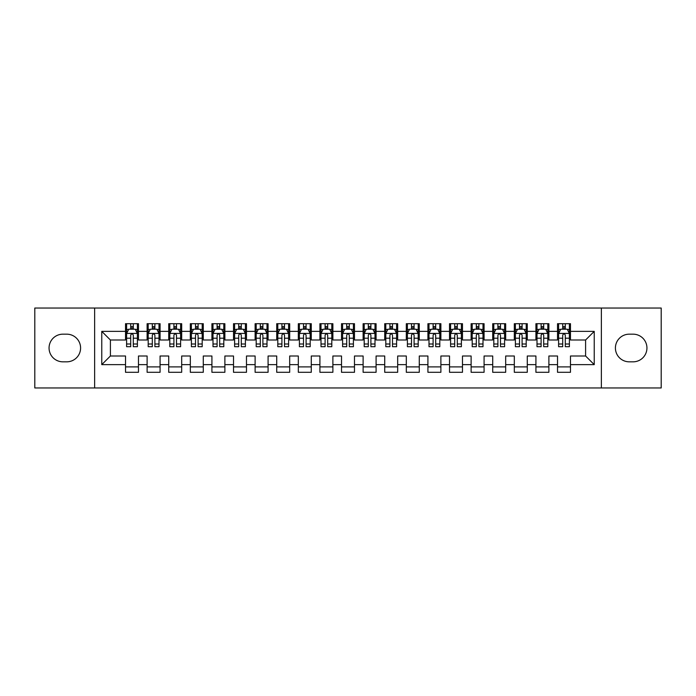 <?xml version="1.0" encoding="UTF-8"?>
<svg xmlns="http://www.w3.org/2000/svg" width="696" height="696" viewBox="0 0 696 696"><rect width="100%" height="100%" fill="white"/><g stroke="black" fill="none" stroke-linecap="round" stroke-linejoin="round"><path stroke-width="1.04" d="M601.37 387.959L661.2 387.959L661.2 308.041L601.37 308.041L601.37 387.959L94.63 387.959L94.63 308.041L34.8 308.041L34.8 387.959L94.63 387.959M601.37 308.041L94.63 308.041M101.764 364.634L101.764 331.366L125.524 331.366L125.524 340.005L110.403 340.005L110.403 355.995L101.764 364.634L125.524 364.634L125.524 372.299L138.478 372.299L138.478 364.634L147.117 364.634L147.117 372.299L160.08 372.299L160.08 364.634L168.719 364.634L168.719 372.299L181.682 372.299L181.682 364.634L190.321 364.634L190.321 372.299L203.284 372.299L203.284 364.634L211.923 364.634L211.923 372.299L224.878 372.299L224.878 364.634L233.517 364.634L233.517 372.299L246.48 372.299L246.48 364.634L255.119 364.634L255.119 372.299L268.082 372.299L268.082 364.634L276.721 364.634L276.721 372.299L289.684 372.299L289.684 364.634L298.323 364.634L298.323 372.299L311.277 372.299L311.277 364.634L319.916 364.634L319.916 372.299L332.879 372.299L332.879 364.634L341.519 364.634L341.519 372.299L354.481 372.299L354.481 364.634L363.121 364.634L363.121 372.299L376.084 372.299L376.084 364.634L384.723 364.634L384.723 372.299L397.677 372.299L397.677 364.634L406.316 364.634L406.316 372.299L419.279 372.299L419.279 364.634L427.918 364.634L427.918 372.299L440.881 372.299L440.881 364.634L449.52 364.634L449.52 372.299L462.483 372.299L462.483 364.634L471.122 364.634L471.122 372.299L484.077 372.299L484.077 364.634L492.716 364.634L492.716 372.299L505.679 372.299L505.679 364.634L514.318 364.634L514.318 372.299L527.281 372.299L527.281 364.634L535.92 364.634L535.92 372.299L548.883 372.299L548.883 364.634L557.522 364.634L557.522 372.299L570.476 372.299L570.476 355.995L585.597 355.995L585.597 340.005L570.476 340.005L570.476 331.366L594.236 331.366L594.236 364.634L570.476 364.634M570.476 331.366L570.476 323.701L557.522 323.701L557.522 331.366L548.883 331.366L548.883 323.701L535.92 323.701L535.92 331.366L527.281 331.366L527.281 323.701L514.318 323.701L514.318 331.366L505.679 331.366L505.679 323.701L492.716 323.701L492.716 331.366L484.077 331.366L484.077 323.701L471.122 323.701L471.122 331.366L462.483 331.366L462.483 323.701L449.52 323.701L449.52 331.366L440.881 331.366L440.881 323.701L427.918 323.701L427.918 331.366L419.279 331.366L419.279 323.701L406.316 323.701L406.316 331.366L397.677 331.366L397.677 323.701L384.723 323.701L384.723 331.366L376.084 331.366L376.084 323.701L363.121 323.701L363.121 331.366L354.481 331.366L354.481 323.701L341.519 323.701L341.519 331.366L332.879 331.366L332.879 323.701L319.916 323.701L319.916 331.366L311.277 331.366L311.277 323.701L298.323 323.701L298.323 331.366L289.684 331.366L289.684 323.701L276.721 323.701L276.721 331.366L268.082 331.366L268.082 323.701L255.119 323.701L255.119 331.366L246.48 331.366L246.48 323.701L233.517 323.701L233.517 331.366L224.878 331.366L224.878 323.701L211.923 323.701L211.923 331.366L203.284 331.366L203.284 323.701L190.321 323.701L190.321 331.366L181.682 331.366L181.682 323.701L168.719 323.701L168.719 331.366L160.08 331.366L160.08 323.701L147.117 323.701L147.117 331.366L138.478 331.366L138.478 323.701L125.524 323.701L125.524 331.366M548.883 364.634L548.883 355.995L557.522 355.995L557.522 364.634M594.236 331.366L585.597 340.005M527.281 364.634L527.281 355.995L535.92 355.995L535.92 364.634M557.522 331.366L557.522 340.005L548.883 340.005L548.883 331.366M505.679 364.634L505.679 355.995L514.318 355.995L514.318 364.634M535.92 331.366L535.92 340.005L527.281 340.005L527.281 331.366M484.077 364.634L484.077 355.995L492.716 355.995L492.716 364.634M514.318 331.366L514.318 340.005L505.679 340.005L505.679 331.366M462.483 364.634L462.483 355.995L471.122 355.995L471.122 364.634M492.716 331.366L492.716 340.005L484.077 340.005L484.077 331.366M440.881 364.634L440.881 355.995L449.52 355.995L449.52 364.634M471.122 331.366L471.122 340.005L462.483 340.005L462.483 331.366M419.279 364.634L419.279 355.995L427.918 355.995L427.918 364.634M449.52 331.366L449.52 340.005L440.881 340.005L440.881 331.366M397.677 364.634L397.677 355.995L406.316 355.995L406.316 364.634M427.918 331.366L427.918 340.005L419.279 340.005L419.279 331.366M376.084 364.634L376.084 355.995L384.723 355.995L384.723 364.634M406.316 331.366L406.316 340.005L397.677 340.005L397.677 331.366M354.481 364.634L354.481 355.995L363.121 355.995L363.121 364.634M384.723 331.366L384.723 340.005L376.084 340.005L376.084 331.366M332.879 364.634L332.879 355.995L341.519 355.995L341.519 364.634M363.121 331.366L363.121 340.005L354.481 340.005L354.481 331.366M311.277 364.634L311.277 355.995L319.916 355.995L319.916 364.634M341.519 331.366L341.519 340.005L332.879 340.005L332.879 331.366M289.684 364.634L289.684 355.995L298.323 355.995L298.323 364.634M319.916 331.366L319.916 340.005L311.277 340.005L311.277 331.366M268.082 364.634L268.082 355.995L276.721 355.995L276.721 364.634M298.323 331.366L298.323 340.005L289.684 340.005L289.684 331.366M246.48 364.634L246.48 355.995L255.119 355.995L255.119 364.634M276.721 331.366L276.721 340.005L268.082 340.005L268.082 331.366M224.878 364.634L224.878 355.995L233.517 355.995L233.517 364.634M255.119 331.366L255.119 340.005L246.48 340.005L246.48 331.366M203.284 364.634L203.284 355.995L211.923 355.995L211.923 364.634M233.517 331.366L233.517 340.005L224.878 340.005L224.878 331.366M181.682 364.634L181.682 355.995L190.321 355.995L190.321 364.634M211.923 331.366L211.923 340.005L203.284 340.005L203.284 331.366M160.08 364.634L160.08 355.995L168.719 355.995L168.719 364.634M190.321 331.366L190.321 340.005L181.682 340.005L181.682 331.366M138.478 364.634L138.478 355.995L147.117 355.995L147.117 364.634M168.719 331.366L168.719 340.005L160.08 340.005L160.08 331.366M110.403 355.995L125.524 355.995L125.524 364.634M147.117 331.366L147.117 340.005L138.478 340.005L138.478 331.366M557.522 329.104L558.601 329.104M569.398 329.104L570.476 329.104M535.92 329.104L536.999 329.104M547.804 329.104L548.883 329.104M514.318 329.104L515.397 329.104M526.202 329.104L527.281 329.104M492.716 329.104L493.803 329.104M504.6 329.104L505.679 329.104M471.122 329.104L472.201 329.104M482.998 329.104L484.077 329.104M449.52 329.104L450.599 329.104M461.396 329.104L462.483 329.104M427.918 329.104L428.997 329.104M439.802 329.104L440.881 329.104M406.316 329.104L407.404 329.104M418.2 329.104L419.279 329.104M384.723 329.104L385.801 329.104M396.598 329.104L397.677 329.104M363.121 329.104L364.199 329.104M374.996 329.104L376.084 329.104M341.519 329.104L342.597 329.104M353.403 329.104L354.481 329.104M319.916 329.104L321.004 329.104M331.801 329.104L332.879 329.104M298.323 329.104L299.402 329.104M310.199 329.104L311.277 329.104M276.721 329.104L277.8 329.104M288.596 329.104L289.684 329.104M255.119 329.104L256.198 329.104M267.003 329.104L268.082 329.104M233.517 329.104L234.604 329.104M245.401 329.104L246.48 329.104M211.923 329.104L213.002 329.104M223.799 329.104L224.878 329.104M190.321 329.104L191.4 329.104M202.197 329.104L203.284 329.104M168.719 329.104L169.798 329.104M180.603 329.104L181.682 329.104M147.117 329.104L148.196 329.104M159.001 329.104L160.08 329.104M125.524 329.104L126.602 329.104M137.399 329.104L138.478 329.104M125.524 366.896L138.478 366.896M147.117 366.896L160.08 366.896M168.719 366.896L181.682 366.896M190.321 366.896L203.284 366.896M211.923 366.896L224.878 366.896M233.517 366.896L246.48 366.896M255.119 366.896L268.082 366.896M276.721 366.896L289.684 366.896M298.323 366.896L311.277 366.896M319.916 366.896L332.879 366.896M341.519 366.896L354.481 366.896M363.121 366.896L376.084 366.896M384.723 366.896L397.677 366.896M406.316 366.896L419.279 366.896M427.918 366.896L440.881 366.896M449.52 366.896L462.483 366.896M471.122 366.896L484.077 366.896M492.716 366.896L505.679 366.896M514.318 366.896L527.281 366.896M535.92 366.896L548.883 366.896M557.522 366.896L570.476 366.896M101.764 331.366L110.403 340.005M585.597 355.995L594.236 364.634M62.884 334.176A13.824 13.824 0 0 0 49.059 348A13.824 13.824 0 0 0 62.884 361.824L66.764 361.824A13.824 13.824 0 0 0 80.588 348A13.824 13.824 0 0 0 66.764 334.176L62.884 334.176M633.116 361.824A13.824 13.824 0 0 0 646.941 348A13.824 13.824 0 0 0 633.116 334.176L629.236 334.176A13.824 13.824 0 0 0 615.412 348A13.824 13.824 0 0 0 629.236 361.824L633.116 361.824M133.293 326.511L130.7 326.511M137.399 343.998L133.293 343.998L133.293 346.704L137.399 346.704L137.399 333.532L135.242 329.208L128.76 329.208L126.602 333.532L126.602 346.704L130.7 346.704L130.7 343.998L126.602 343.998M126.602 333.532L126.602 323.701M137.399 333.532L137.399 323.701M130.7 329.208L130.7 323.701M133.293 323.701L133.293 329.208M133.293 343.998L133.293 335.15C132.431 333.48 131.57 333.48 130.7 335.15L130.7 343.998M133.293 329.104L130.7 329.104M154.895 326.511L152.302 326.511M159.001 343.998L154.895 343.998L154.895 346.704L159.001 346.704L159.001 333.532L156.844 329.208L150.362 329.208L148.196 333.532L148.196 346.704L152.302 346.704L152.302 343.998L148.196 343.998M148.196 333.532L148.196 323.701M159.001 333.532L159.001 323.701M152.302 329.208L152.302 323.701M154.895 323.701L154.895 329.208M154.895 343.998L154.895 335.15C154.034 333.48 153.172 333.48 152.302 335.15L152.302 343.998M154.895 329.104L152.302 329.104M176.497 326.511L173.904 326.511M180.603 343.998L176.497 343.998L176.497 346.704L180.603 346.704L180.603 333.532L178.437 329.208L171.964 329.208L169.798 333.532L169.798 346.704L173.904 346.704L173.904 343.998L169.798 343.998M169.798 333.532L169.798 323.701M180.603 333.532L180.603 323.701M173.904 329.208L173.904 323.701M176.497 323.701L176.497 329.208M176.497 343.998L176.497 335.15C175.636 333.48 174.766 333.48 173.904 335.15L173.904 343.998M176.497 329.104L173.904 329.104M198.099 326.511L195.506 326.511M202.197 343.998L198.099 343.998L198.099 346.704L202.197 346.704L202.197 333.532L200.039 329.208L193.558 329.208L191.4 333.532L191.4 346.704L195.506 346.704L195.506 343.998L191.4 343.998M191.4 333.532L191.4 323.701M202.197 333.532L202.197 323.701M195.506 329.208L195.506 323.701M198.099 323.701L198.099 329.208M198.099 343.998L198.099 335.15C197.229 333.48 196.368 333.48 195.506 335.15L195.506 343.998M198.099 329.104L195.506 329.104M219.692 326.511L217.1 326.511M223.799 343.998L219.692 343.998L219.692 346.704L223.799 346.704L223.799 333.532L221.641 329.208L215.16 329.208L213.002 333.532L213.002 346.704L217.1 346.704L217.1 343.998L213.002 343.998M213.002 333.532L213.002 323.701M223.799 333.532L223.799 323.701M217.1 329.208L217.1 323.701M219.692 323.701L219.692 329.208M219.692 343.998L219.692 335.15C218.831 333.48 217.97 333.48 217.1 335.15L217.1 343.998M219.692 329.104L217.1 329.104M241.295 326.511L238.702 326.511M245.401 343.998L241.295 343.998L241.295 346.704L245.401 346.704L245.401 333.532L243.243 329.208L236.762 329.208L234.604 333.532L234.604 346.704L238.702 346.704L238.702 343.998L234.604 343.998M234.604 333.532L234.604 323.701M245.401 333.532L245.401 323.701M238.702 329.208L238.702 323.701M241.295 323.701L241.295 329.208M241.295 343.998L241.295 335.15C240.433 333.48 239.572 333.48 238.702 335.15L238.702 343.998M241.295 329.104L238.702 329.104M262.897 326.511L260.304 326.511M267.003 343.998L262.897 343.998L262.897 346.704L267.003 346.704L267.003 333.532L264.837 329.208L258.364 329.208L256.198 333.532L256.198 346.704L260.304 346.704L260.304 343.998L256.198 343.998M256.198 333.532L256.198 323.701M267.003 333.532L267.003 323.701M260.304 329.208L260.304 323.701M262.897 323.701L262.897 329.208M262.897 343.998L262.897 335.15C262.035 333.48 261.165 333.48 260.304 335.15L260.304 343.998M262.897 329.104L260.304 329.104M284.499 326.511L281.906 326.511M288.596 343.998L284.499 343.998L284.499 346.704L288.596 346.704L288.596 333.532L286.439 329.208L279.957 329.208L277.8 333.532L277.8 346.704L281.906 346.704L281.906 343.998L277.8 343.998M277.8 333.532L277.8 323.701M288.596 333.532L288.596 323.701M281.906 329.208L281.906 323.701M284.499 323.701L284.499 329.208M284.499 343.998L284.499 335.15C283.637 333.48 282.767 333.48 281.906 335.15L281.906 343.998M284.499 329.104L281.906 329.104M306.092 326.511L303.508 326.511M310.199 343.998L306.092 343.998L306.092 346.704L310.199 346.704L310.199 333.532L308.041 329.208L301.559 329.208L299.402 333.532L299.402 346.704L303.508 346.704L303.508 343.998L299.402 343.998M299.402 333.532L299.402 323.701M310.199 333.532L310.199 323.701M303.508 329.208L303.508 323.701M306.092 323.701L306.092 329.208M306.092 343.998L306.092 335.15C305.231 333.48 304.37 333.48 303.508 335.15L303.508 343.998M306.092 329.104L303.508 329.104M327.694 326.511L325.102 326.511M331.801 343.998L327.694 343.998L327.694 346.704L331.801 346.704L331.801 333.532L329.643 329.208L323.161 329.208L321.004 333.532L321.004 346.704L325.102 346.704L325.102 343.998L321.004 343.998M321.004 333.532L321.004 323.701M331.801 333.532L331.801 323.701M325.102 329.208L325.102 323.701M327.694 323.701L327.694 329.208M327.694 343.998L327.694 335.15C326.833 333.48 325.972 333.48 325.102 335.15L325.102 343.998M327.694 329.104L325.102 329.104M349.296 326.511L346.704 326.511M353.403 343.998L349.296 343.998L349.296 346.704L353.403 346.704L353.403 333.532L351.236 329.208L344.764 329.208L342.597 333.532L342.597 346.704L346.704 346.704L346.704 343.998L342.597 343.998M342.597 333.532L342.597 323.701M353.403 333.532L353.403 323.701M346.704 329.208L346.704 323.701M349.296 323.701L349.296 329.208M349.296 343.998L349.296 335.15C348.435 333.48 347.565 333.48 346.704 335.15L346.704 343.998M349.296 329.104L346.704 329.104M370.898 326.511L368.306 326.511M374.996 343.998L370.898 343.998L370.898 346.704L374.996 346.704L374.996 333.532L372.839 329.208L366.357 329.208L364.199 333.532L364.199 346.704L368.306 346.704L368.306 343.998L364.199 343.998M364.199 333.532L364.199 323.701M374.996 333.532L374.996 323.701M368.306 329.208L368.306 323.701M370.898 323.701L370.898 329.208M370.898 343.998L370.898 335.15C370.037 333.48 369.167 333.48 368.306 335.15L368.306 343.998M370.898 329.104L368.306 329.104M392.492 326.511L389.908 326.511M396.598 343.998L392.492 343.998L392.492 346.704L396.598 346.704L396.598 333.532L394.441 329.208L387.959 329.208L385.801 333.532L385.801 346.704L389.908 346.704L389.908 343.998L385.801 343.998M385.801 333.532L385.801 323.701M396.598 333.532L396.598 323.701M389.908 329.208L389.908 323.701M392.492 323.701L392.492 329.208M392.492 343.998L392.492 335.15C391.63 333.48 390.769 333.48 389.908 335.15L389.908 343.998M392.492 329.104L389.908 329.104M414.094 326.511L411.501 326.511M418.2 343.998L414.094 343.998L414.094 346.704L418.2 346.704L418.2 333.532L416.043 329.208L409.561 329.208L407.404 333.532L407.404 346.704L411.501 346.704L411.501 343.998L407.404 343.998M407.404 333.532L407.404 323.701M418.2 333.532L418.2 323.701M411.501 329.208L411.501 323.701M414.094 323.701L414.094 329.208M414.094 343.998L414.094 335.15C413.233 333.48 412.371 333.48 411.501 335.15L411.501 343.998M414.094 329.104L411.501 329.104M435.696 326.511L433.103 326.511M439.802 343.998L435.696 343.998L435.696 346.704L439.802 346.704L439.802 333.532L437.636 329.208L431.163 329.208L428.997 333.532L428.997 346.704L433.103 346.704L433.103 343.998L428.997 343.998M428.997 333.532L428.997 323.701M439.802 333.532L439.802 323.701M433.103 329.208L433.103 323.701M435.696 323.701L435.696 329.208M435.696 343.998L435.696 335.15C434.835 333.48 433.973 333.48 433.103 335.15L433.103 343.998M435.696 329.104L433.103 329.104M457.298 326.511L454.705 326.511M461.396 343.998L457.298 343.998L457.298 346.704L461.396 346.704L461.396 333.532L459.238 329.208L452.757 329.208L450.599 333.532L450.599 346.704L454.705 346.704L454.705 343.998L450.599 343.998M450.599 333.532L450.599 323.701M461.396 333.532L461.396 323.701M454.705 329.208L454.705 323.701M457.298 323.701L457.298 329.208M457.298 343.998L457.298 335.15C456.437 333.48 455.567 333.48 454.705 335.15L454.705 343.998M457.298 329.104L454.705 329.104M478.9 326.511L476.308 326.511M482.998 343.998L478.9 343.998L478.9 346.704L482.998 346.704L482.998 333.532L480.84 329.208L474.359 329.208L472.201 333.532L472.201 346.704L476.308 346.704L476.308 343.998L472.201 343.998M472.201 333.532L472.201 323.701M482.998 333.532L482.998 323.701M476.308 329.208L476.308 323.701M478.9 323.701L478.9 329.208M478.9 343.998L478.9 335.15C478.03 333.48 477.169 333.48 476.308 335.15L476.308 343.998M478.9 329.104L476.308 329.104M500.494 326.511L497.901 326.511M504.6 343.998L500.494 343.998L500.494 346.704L504.6 346.704L504.6 333.532L502.442 329.208L495.961 329.208L493.803 333.532L493.803 346.704L497.901 346.704L497.901 343.998L493.803 343.998M493.803 333.532L493.803 323.701M504.6 333.532L504.6 323.701M497.901 329.208L497.901 323.701M500.494 323.701L500.494 329.208M500.494 343.998L500.494 335.15C499.632 333.48 498.771 333.48 497.901 335.15L497.901 343.998M500.494 329.104L497.901 329.104M522.096 326.511L519.503 326.511M526.202 343.998L522.096 343.998L522.096 346.704L526.202 346.704L526.202 333.532L524.036 329.208L517.563 329.208L515.397 333.532L515.397 346.704L519.503 346.704L519.503 343.998L515.397 343.998M515.397 333.532L515.397 323.701M526.202 333.532L526.202 323.701M519.503 329.208L519.503 323.701M522.096 323.701L522.096 329.208M522.096 343.998L522.096 335.15C521.234 333.48 520.373 333.48 519.503 335.15L519.503 343.998M522.096 329.104L519.503 329.104M543.698 326.511L541.105 326.511M547.804 343.998L543.698 343.998L543.698 346.704L547.804 346.704L547.804 333.532L545.638 329.208L539.156 329.208L536.999 333.532L536.999 346.704L541.105 346.704L541.105 343.998L536.999 343.998M536.999 333.532L536.999 323.701M547.804 333.532L547.804 323.701M541.105 329.208L541.105 323.701M543.698 323.701L543.698 329.208M543.698 343.998L543.698 335.15C542.837 333.48 541.966 333.48 541.105 335.15L541.105 343.998M543.698 329.104L541.105 329.104M565.3 326.511L562.707 326.511M569.398 343.998L565.3 343.998L565.3 346.704L569.398 346.704L569.398 333.532L567.24 329.208L560.758 329.208L558.601 333.532L558.601 346.704L562.707 346.704L562.707 343.998L558.601 343.998M558.601 333.532L558.601 323.701M569.398 333.532L569.398 323.701M562.707 329.208L562.707 323.701M565.3 323.701L565.3 329.208M565.3 343.998L565.3 335.15C564.43 333.48 563.569 333.48 562.707 335.15L562.707 343.998M565.3 329.104L562.707 329.104M137.347 333.419L126.655 333.419M126.602 329.469L128.63 329.469M135.372 329.469L137.399 329.469M130.7 338.204L126.602 338.204M137.399 338.204L133.293 338.204M133.293 327.886L130.7 327.886M158.949 333.419L148.257 333.419M148.196 329.469L150.232 329.469M156.965 329.469L159.001 329.469M152.302 338.204L148.196 338.204M159.001 338.204L154.895 338.204M154.895 327.886L152.302 327.886M180.542 333.419L169.85 333.419M169.798 329.469L171.834 329.469M178.567 329.469L180.603 329.469M173.904 338.204L169.798 338.204M180.603 338.204L176.497 338.204M176.497 327.886L173.904 327.886M202.144 333.419L191.452 333.419M191.4 329.469L193.427 329.469M200.17 329.469L202.197 329.469M195.506 338.204L191.4 338.204M202.197 338.204L198.099 338.204M198.099 327.886L195.506 327.886M223.747 333.419L213.054 333.419M213.002 329.469L215.029 329.469M221.772 329.469L223.799 329.469M217.1 338.204L213.002 338.204M223.799 338.204L219.692 338.204M219.692 327.886L217.1 327.886M245.349 333.419L234.656 333.419M234.604 329.469L236.631 329.469M243.374 329.469L245.401 329.469M238.702 338.204L234.604 338.204M245.401 338.204L241.295 338.204M241.295 327.886L238.702 327.886M266.942 333.419L256.25 333.419M256.198 329.469L258.233 329.469M264.967 329.469L267.003 329.469M260.304 338.204L256.198 338.204M267.003 338.204L262.897 338.204M262.897 327.886L260.304 327.886M288.544 333.419L277.852 333.419M277.8 329.469L279.827 329.469M286.569 329.469L288.596 329.469M281.906 338.204L277.8 338.204M288.596 338.204L284.499 338.204M284.499 327.886L281.906 327.886M310.146 333.419L299.454 333.419M299.402 329.469L301.429 329.469M308.171 329.469L310.199 329.469M303.508 338.204L299.402 338.204M310.199 338.204L306.092 338.204M306.092 327.886L303.508 327.886M331.748 333.419L321.056 333.419M321.004 329.469L323.031 329.469M329.774 329.469L331.801 329.469M325.102 338.204L321.004 338.204M331.801 338.204L327.694 338.204M327.694 327.886L325.102 327.886M353.342 333.419L342.658 333.419M342.597 329.469L344.633 329.469M351.367 329.469L353.403 329.469M346.704 338.204L342.597 338.204M353.403 338.204L349.296 338.204M349.296 327.886L346.704 327.886M374.944 333.419L364.252 333.419M364.199 329.469L366.226 329.469M372.969 329.469L374.996 329.469M368.306 338.204L364.199 338.204M374.996 338.204L370.898 338.204M370.898 327.886L368.306 327.886M396.546 333.419L385.854 333.419M385.801 329.469L387.829 329.469M394.571 329.469L396.598 329.469M389.908 338.204L385.801 338.204M396.598 338.204L392.492 338.204M392.492 327.886L389.908 327.886M418.148 333.419L407.456 333.419M407.404 329.469L409.431 329.469M416.173 329.469L418.2 329.469M411.501 338.204L407.404 338.204M418.2 338.204L414.094 338.204M414.094 327.886L411.501 327.886M439.75 333.419L429.058 333.419M428.997 329.469L431.033 329.469M437.767 329.469L439.802 329.469M433.103 338.204L428.997 338.204M439.802 338.204L435.696 338.204M435.696 327.886L433.103 327.886M461.344 333.419L450.651 333.419M450.599 329.469L452.626 329.469M459.369 329.469L461.396 329.469M454.705 338.204L450.599 338.204M461.396 338.204L457.298 338.204M457.298 327.886L454.705 327.886M482.946 333.419L472.253 333.419M472.201 329.469L474.228 329.469M480.971 329.469L482.998 329.469M476.308 338.204L472.201 338.204M482.998 338.204L478.9 338.204M478.9 327.886L476.308 327.886M504.548 333.419L493.855 333.419M493.803 329.469L495.83 329.469M502.573 329.469L504.6 329.469M497.901 338.204L493.803 338.204M504.6 338.204L500.494 338.204M500.494 327.886L497.901 327.886M526.15 333.419L515.458 333.419M515.397 329.469L517.433 329.469M524.166 329.469L526.202 329.469M519.503 338.204L515.397 338.204M526.202 338.204L522.096 338.204M522.096 327.886L519.503 327.886M547.743 333.419L537.051 333.419M536.999 329.469L539.035 329.469M545.768 329.469L547.804 329.469M541.105 338.204L536.999 338.204M547.804 338.204L543.698 338.204M543.698 327.886L541.105 327.886M569.345 333.419L558.653 333.419M558.601 329.469L560.628 329.469M567.37 329.469L569.398 329.469M562.707 338.204L558.601 338.204M569.398 338.204L565.3 338.204M565.3 327.886L562.707 327.886"/></g></svg>
